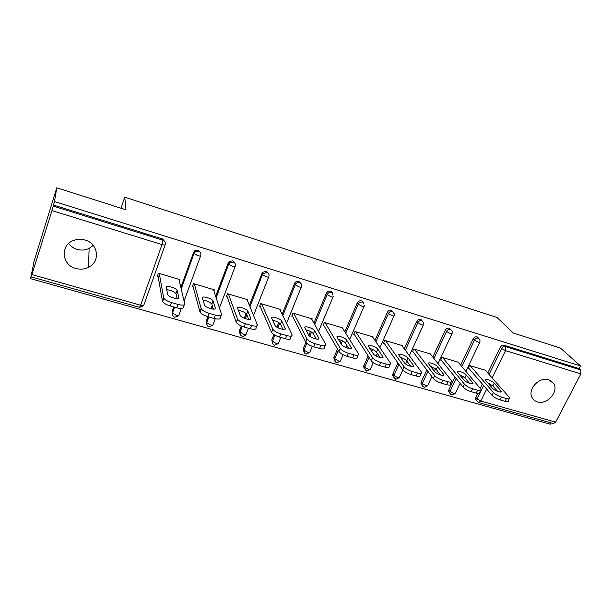 <?xml version="1.0" encoding="UTF-8"?>
<svg xmlns="http://www.w3.org/2000/svg" width="612" height="612" viewBox="0 0 612 612"><rect width="100%" height="100%" fill="white"/><g stroke="black" fill="none" stroke-linecap="round" stroke-linejoin="round"><path stroke-width="0.92" d="M75.804 268.461C80.264 269.678 84.51 269.303 88.526 267.337C100.582 261.89 98.417 243.538 85.03 240.042C81.067 238.902 77.196 239.062 73.425 240.516C59.93 245.29 61.82 265.126 75.804 268.461M68.682 243.477C70.793 246.33 73.608 248.296 77.12 249.382C81.327 250.553 85.32 250.216 89.115 248.373L93.162 245.343M537.405 401.87C546.891 405.175 559.016 391.749 553.776 383.647L548.742 379.715C539.562 376.395 527.49 389.094 531.95 397.303C533.06 399.582 534.873 401.105 537.405 401.87M30.6 278.659L51.974 210.597L54.476 201.562L56.778 187.792L34.058 261.324L30.6 278.659L550.272 424.208L550.984 422.854M56.778 187.792L126.011 209.824L124.749 197.179L121.054 208.248M124.749 197.179L496.959 317.429L513.315 333.05L560.408 348.037L580.589 366.007L579.235 368.608L504.265 345.283L505.611 346.637L580.773 369.985L579.235 368.608M580.773 369.985L580.865 373.894L555.65 422.158L553.455 423.55L478.905 402.612M54.476 201.562L580.589 366.007M468.945 368.439L468.249 368.233L469.542 365.548L485.982 370.421L485.806 370.788M53.405 205.028L162.677 239.017L165.171 242.176M476.817 400.653L475.623 399.284L475.838 397.433L477.781 393.455M480.275 388.345L482.355 384.076M487.772 372.991L500.364 347.195C501.32 345.596 502.62 344.961 504.265 345.283M172.316 314.078L172.064 311.516L173.732 306.941M176.784 298.549L176.975 298.029M180.846 287.403L193.652 252.228L194.922 250.583L198.189 250.063L200.56 252.84M206.588 323.924L206.236 321.178L207.935 316.687M210.933 308.754L212.234 305.319M215.646 296.269L228.238 262.938L229.14 261.615L232.705 260.804L234.932 263.259M239.927 333.464L239.476 330.579L241.281 325.966M244.295 318.248L246.116 313.604M249.367 305.273L262.387 272.432L266.251 271.238L268.354 273.449M272.363 342.72L271.812 339.729L273.893 334.588M276.899 327.152L278.751 322.562M282.109 314.254L294.755 283.042C295.772 281.543 297.149 280.992 298.87 281.39L300.852 283.394M303.919 351.709L303.261 348.71L305.908 342.36M308.83 335.338L310.445 331.467M313.918 323.128L326.341 293.316C327.282 291.557 328.705 290.876 330.602 291.258C332.27 291.947 332.882 293.186 332.438 294.961M334.649 360.437L333.785 357.768L337.503 349.008M340.264 342.567L341.259 340.249M344.854 331.872L357.293 302.894C358.234 301.173 359.634 300.492 361.493 300.867C362.893 301.41 363.52 302.443 363.367 303.965M364.568 368.921L363.566 366.573L368.149 355.886M370.78 349.919L371.247 348.871M374.965 340.448L387.419 312.227C388.368 310.529 389.745 309.856 391.558 310.223L393.401 312.763M393.715 377.176L392.621 375.125L392.881 373.97L397.899 362.901M404.272 348.855L416.764 321.308C417.713 319.64 419.075 318.974 420.834 319.326L422.586 321.407M422.112 385.208L420.972 383.426L421.24 381.987L426.824 369.977M432.822 357.079L445.345 330.159C446.301 328.514 447.64 327.864 449.361 328.2L450.914 329.677M449.797 393.026L448.634 391.473L448.879 389.806L454.961 377.046M460.645 365.127L473.206 338.788C474.162 337.166 475.486 336.524 477.161 336.852L478.676 338.283M458.656 362.771L458.847 362.373L441.986 357.37L440.709 360.101L441.42 360.315M430.817 354.555L431.024 354.118L413.727 348.985L412.457 351.762L413.184 351.977M402.252 346.132L402.474 345.642L384.726 340.379L383.464 343.202L384.221 343.424M372.938 337.487L373.175 336.952L354.952 331.543L353.713 334.412L354.486 334.642M342.835 328.629L343.095 328.024L324.383 322.47L323.159 325.393L323.955 325.622M311.921 319.548L312.212 318.86L292.987 313.153L291.779 316.121L292.59 316.366M280.158 310.238L280.472 309.442L260.72 303.583L259.534 306.597L260.368 306.849M247.5 300.699L247.86 299.765L227.557 293.737L226.386 296.812L227.243 297.065M213.909 290.937L214.33 289.82L193.446 283.616L192.298 286.745L193.185 287.005M179.339 280.985L179.844 279.585L158.363 273.204L157.23 276.387L158.141 276.662M506.461 398.496L501.526 397.089L500.119 399.919L505.045 401.327L506.461 398.496C509.031 399.162 510.117 398.925 509.735 397.777L485.293 370.222M500.119 399.919C496.615 398.779 493.907 397.249 492.002 395.314L493.402 392.483L470.238 365.754M493.402 392.483C495.315 394.411 498.023 395.941 501.526 397.089M494.251 383.188C492.232 380.725 484.344 378.063 485.553 380.251L492.438 388.245C494.481 390.777 502.544 393.508 501.289 391.244L494.251 383.188L492.897 385.927L487.68 382.791M509.215 398.825L508.335 400.592C508.71 401.74 507.616 401.985 505.045 401.327M492.002 395.314L468.432 367.85M497.763 391.466L492.897 385.927M477.628 390.242L472.556 388.788L471.156 391.672L476.228 393.118L477.628 390.242C480.366 390.946 481.529 390.685 481.116 389.469L458.143 362.166M471.156 391.672C467.576 390.51 464.875 388.964 463.054 387.036L464.439 384.16L442.698 357.584M464.439 384.16C466.267 386.08 468.976 387.618 472.556 388.788M466.283 375.018C464.355 372.524 456.139 369.809 457.432 372.104L463.858 379.976C465.801 382.554 474.208 385.33 472.862 382.959L466.283 375.018L464.936 377.811L459.36 374.521M480.565 390.578L479.716 392.323C480.129 393.554 478.967 393.814 476.228 393.118M463.054 387.036L440.908 359.68M469.542 383.357L464.936 377.811M447.999 381.758L442.79 380.266L441.405 383.196L446.615 384.68L447.999 381.758C450.929 382.5 452.161 382.225 451.717 380.924L430.297 353.904M441.405 383.196C437.741 382.003 435.04 380.45 433.311 378.537L434.681 375.607L414.454 349.2M434.681 375.607C436.417 377.52 439.125 379.065 442.79 380.266M437.572 366.642C435.744 364.109 427.184 361.348 428.561 363.742L434.497 371.484C436.341 374.1 445.108 376.923 443.669 374.445L437.572 366.642L436.241 369.472L430.297 366.045M451.151 382.11L450.333 383.823C450.776 385.139 449.537 385.422 446.615 384.68M433.311 378.537L412.672 351.288M440.556 375.003L436.241 369.472M417.552 373.037L412.19 371.499L410.82 374.483L416.175 376.013L417.552 373.037C420.673 373.825 421.997 373.527 421.507 372.142L401.732 345.42M410.82 374.483C407.064 373.266 404.371 371.706 402.742 369.793L404.104 366.817L385.476 340.601M404.104 366.817C405.741 368.715 408.433 370.275 412.19 371.499M408.089 358.035C406.383 355.465 397.433 352.65 398.902 355.151L404.333 362.755C406.054 365.418 415.219 368.286 413.689 365.693L408.089 358.035L406.773 360.919C405.465 359.443 403.362 358.257 400.462 357.354M420.926 373.404L420.138 375.095C420.62 376.487 419.297 376.793 416.175 376.013M402.742 369.793L383.701 342.682M410.767 366.412L406.773 360.919M386.241 364.063L380.725 362.488L379.371 365.525L384.879 367.093L386.241 364.063C389.576 364.905 390.984 364.591 390.464 363.123L372.417 336.722M379.371 365.525C375.523 364.278 372.838 362.709 371.316 360.805L372.654 357.775L355.725 331.773M372.654 357.775C374.184 359.665 376.877 361.241 380.725 362.488M377.811 349.192C376.235 346.591 366.871 343.722 368.432 346.331L373.335 353.79C374.919 356.49 384.512 359.412 382.882 356.704L377.811 349.192L376.51 352.122C375.148 350.554 372.922 349.33 369.816 348.45M389.859 364.454L389.11 366.121C389.622 367.598 388.215 367.927 384.879 367.093M371.316 360.805L353.966 333.831M380.144 357.561L376.51 352.122M354.027 354.845L348.358 353.216L347.019 356.306L352.688 357.921L354.027 354.845C357.592 355.725 359.099 355.396 358.54 353.835L342.315 327.795M347.019 356.306C343.08 355.037 340.402 353.453 338.987 351.563L340.31 348.48L325.179 322.708M340.31 348.48C341.733 350.362 344.411 351.938 348.358 353.216M346.69 340.111C345.26 337.472 335.452 334.55 337.113 337.266L341.458 344.564C342.888 347.302 352.948 350.286 351.212 347.463L346.69 340.111L345.405 343.095C344.005 341.42 341.641 340.157 338.321 339.308M357.928 355.251L357.209 356.888C357.752 358.456 356.245 358.8 352.688 357.921M338.987 351.563L323.434 324.735M348.664 348.45L345.405 343.095M320.879 345.352L315.042 343.676L313.727 346.82L319.556 348.488L320.879 345.352C324.689 346.285 326.295 345.933 325.714 344.296L311.409 318.623M313.727 346.82C309.756 345.543 307.094 343.975 305.755 342.116L307.025 338.91L293.806 313.398M307.025 338.91L307.063 338.979C308.41 340.83 311.072 342.399 315.042 343.676M316.282 339.071L313.436 333.808L314.698 330.771C313.436 328.116 303.238 325.133 304.891 327.91L308.693 335.116C310.039 337.901 320.466 340.869 318.645 337.969L314.698 330.771L313.428 333.8C311.982 332.025 309.488 330.725 305.946 329.922M325.087 345.772L324.391 347.402C324.972 349.054 323.365 349.414 319.556 348.488M305.717 342.047L292.085 315.371M299.696 282.675L299.796 281.857M286.753 335.575L280.747 333.854L279.447 337.059L285.452 338.773L286.753 335.575C290.7 336.554 292.452 336.225 291.993 334.596L279.653 309.198M279.447 337.059C275.522 335.804 272.898 334.274 271.575 332.454L272.761 329.065L261.561 303.827M272.761 329.065L272.86 329.264C274.191 331.069 276.823 332.599 280.747 333.854M281.803 321.17L281.757 321.07C280.464 318.431 270.29 315.532 271.713 318.225L275.002 325.454C276.379 328.223 286.783 331.107 285.2 328.292L281.803 321.17L280.503 324.153C278.919 322.287 276.295 321.002 272.646 320.283M291.427 335.973L290.692 337.755C291.144 339.4 289.399 339.737 285.452 338.773M271.476 332.255L259.878 305.725M282.974 329.401L280.556 324.253M262.678 273.013L262.41 272.478M251.608 325.507L245.42 323.74L244.142 326.999L250.323 328.766L251.608 325.507C255.694 326.525 257.583 326.227 257.285 324.612L247.011 299.513M244.142 326.999C240.256 325.775 237.67 324.276 236.362 322.509L237.471 318.921L228.414 293.997M237.471 318.921L237.632 319.25C238.94 321.009 241.533 322.509 245.42 323.74M247.959 311.294L247.868 311.095C246.552 308.471 236.385 305.648 237.578 308.257L240.309 315.509C241.717 318.263 252.121 321.055 250.767 318.332L247.959 311.294L246.636 314.239C244.899 312.281 242.145 310.995 238.366 310.376M256.788 325.867L256.007 327.833C256.298 329.455 254.408 329.769 250.323 328.766M236.209 322.172L226.784 295.764M248.694 319.433L246.735 314.43M229.11 262.609L229.232 261.844M215.393 315.142L209.013 313.313L207.759 316.633L214.131 318.454L215.393 315.142C219.616 316.19 221.666 315.922 221.521 314.339L213.458 289.56M207.759 316.633C203.918 315.432 201.356 313.971 200.078 312.25L201.111 308.471L194.333 283.884M201.111 308.471L201.317 308.93C202.61 310.644 205.173 312.105 209.013 313.313M213.129 301.127L212.999 300.836C211.66 298.228 201.478 295.474 202.434 297.998L204.576 305.258C206.007 307.997 216.426 310.712 215.317 308.073L213.129 301.127L211.79 304.034C209.878 301.976 206.971 300.699 203.069 300.201M221.1 315.44L220.266 317.62C220.404 319.219 218.354 319.495 214.131 318.454M199.872 311.783L192.765 285.467M213.412 309.152L211.928 304.325M178.061 304.447L171.482 302.565L170.251 305.954L176.822 307.828L178.061 304.447C182.437 305.533 184.64 305.304 184.671 303.743L178.949 279.317M170.251 305.954C166.449 304.768 163.924 303.345 162.662 301.67L163.633 297.692L159.273 273.48M163.633 297.692L163.878 298.289C165.148 299.949 167.68 301.379 171.482 302.565M177.266 290.654L177.105 290.279C175.751 287.686 165.538 285.001 166.257 287.441L167.749 294.693C169.203 297.409 179.653 300.064 178.788 297.508L177.266 290.654L175.919 293.531C173.8 291.358 170.725 290.096 166.701 289.736M184.327 304.684L183.447 307.086C183.409 308.662 181.198 308.907 176.822 307.828M162.417 301.073L157.812 274.757M177.09 298.549L176.088 293.913M580.865 373.894L505.543 350.638L492.163 377.918M489.401 383.533L489.019 384.321M486.67 389.102L480.803 401.067L555.65 422.158M489.049 374.429L501.695 348.557C502.659 346.958 503.967 346.315 505.611 346.637L505.543 350.638L501.695 348.557L500.364 347.195M475.838 397.433L477.069 398.932L480.803 401.067L478.76 402.574L476.847 400.791L477.069 398.932L483.618 385.545M32.13 274.643L140.645 305.22L161.996 244.57L51.974 210.597M53.221 206.106L162.922 240.179L162.677 239.017M161.996 244.57L162.922 240.179C164.957 241.036 165.73 242.482 165.24 244.532C165.179 245.137 164.093 245.152 161.996 244.57M31.342 276.93L139.49 307.3L140.645 305.22C142.718 305.725 143.812 305.618 143.919 304.883L165.133 244.831M477.528 401.847L475.623 399.284M448.879 389.806L450.034 391.298L453.76 393.447L455.466 393.072L460.109 383.403M461.853 366.55L474.461 340.134L478.309 342.23L479.953 342.039L479.923 339.599L478.431 338.191C476.748 337.862 475.425 338.512 474.461 340.134L473.206 338.788M450.516 394.235L449.782 392.973L450.034 391.298L456.147 378.507M421.24 381.987L422.311 383.472L427.926 371.43M433.954 358.494L446.531 331.497L445.345 330.159M392.881 373.97L393.883 375.447L398.917 364.347M401.464 358.754L401.885 357.821M405.32 350.255L417.858 322.639L416.764 321.308M363.796 365.739L364.706 367.208L369.074 357.324M371.721 351.342L372.578 349.406M375.921 341.84L388.429 313.535L387.419 312.227M333.945 357.301L334.756 358.754L338.337 350.439M341.106 343.982L342.468 340.823M345.719 333.257L358.211 304.195L357.293 302.894M303.292 348.626L304.011 350.079L306.826 343.34M309.779 336.263L311.523 332.079M314.683 324.505L327.16 294.594L326.341 293.316M301.242 287.173L286.531 323.35M280.793 337.442L278.575 342.896C278.751 343.669 277.932 343.829 276.096 343.386L272.432 341.167L274.857 335.162M271.812 339.729L272.99 344.181M277.871 327.711L279.684 323.235M282.767 315.608L295.252 284.733L294.54 283.471M268.645 277.037L253.521 315.432M248.48 328.239L246.292 333.785C246.407 334.55 245.519 334.695 243.637 334.244L239.988 332.002L242.199 326.349M239.476 330.579L240.539 335.009M245.228 318.615L246.797 314.599M249.918 306.62L262.456 274.589L261.852 273.35M235.123 266.61L219.417 307.867M215.279 318.745L213.121 324.421C213.16 325.171 212.211 325.309 210.26 324.834L206.634 322.585L208.776 316.924M206.236 321.178L207.177 325.569M211.79 308.953L212.647 306.673M216.082 297.6L228.72 264.162L228.238 262.938M200.629 255.877L184.044 301.066M181.32 308.502L179.01 314.79C178.979 315.532 177.954 315.654 175.95 315.165L172.339 312.908L174.435 307.147M172.064 311.516L172.859 315.853M181.152 288.719L194.012 253.429L193.652 252.228M422.816 386.432L422.043 384.917L422.311 383.472L426.036 385.637L427.842 385.239L431.873 376.632M450.363 333.601L452.115 333.395L452.184 331.237L450.554 329.531C448.833 329.195 447.487 329.845 446.531 331.497L450.363 333.601M394.403 378.43L393.615 376.61L393.883 375.447L397.593 377.619C399.047 377.987 399.69 377.841 399.514 377.199L402.834 369.916M421.691 324.75C423.16 325.163 423.779 325.087 423.55 324.528L423.695 322.731L421.951 320.65C420.176 320.298 418.815 320.956 417.858 322.639L421.691 324.75M365.242 370.206L364.706 367.208L368.409 369.396C369.962 369.778 370.635 369.633 370.444 368.944L373.251 362.641M392.254 315.662C393.814 316.098 394.472 316.022 394.235 315.425L394.426 314.078L392.583 311.523C390.762 311.164 389.385 311.829 388.429 313.535L392.254 315.662M335.307 361.769L334.756 358.754L338.451 360.958C340.104 361.363 340.823 361.202 340.624 360.476L343.095 354.746M362.419 302.152C360.56 301.777 359.152 302.458 358.211 304.195L362.021 306.329C363.681 306.788 364.385 306.704 364.132 306.084L364.308 305.258M304.569 353.093L304.011 350.079L307.691 352.29C309.442 352.719 310.215 352.55 310.001 351.785L312.281 346.354M331.436 292.528C329.531 292.146 328.101 292.834 327.16 294.594L330.962 296.736C332.729 297.225 333.479 297.141 333.211 296.483L333.28 296.246M294.755 283.042L295.282 284.771L299.046 286.883C300.89 287.395 301.693 287.311 301.456 286.645C302.022 284.748 301.402 283.41 299.597 282.637C297.868 282.247 296.491 282.798 295.466 284.297L282.79 315.654M262.387 272.432L262.992 273.671L262.51 274.681L266.228 276.754C268.132 277.274 268.997 277.213 268.836 276.563C269.379 274.627 268.729 273.258 266.87 272.47L262.992 273.671L262.456 274.589L249.964 306.727M229.14 261.615L229.622 262.831L228.796 264.3L232.476 266.327C234.442 266.87 235.375 266.824 235.283 266.189C235.811 264.216 235.123 262.823 233.203 262.012L229.622 262.831L228.72 264.162L216.135 297.784M194.922 250.583L195.289 251.777L194.111 253.62L197.745 255.609C199.772 256.168 200.782 256.137 200.767 255.518C201.279 253.506 200.545 252.09 198.571 251.257L195.289 251.777L194.012 253.429L181.221 288.994M500.907 390.693L500.218 392.078M472.548 382.492L471.89 383.854M443.425 374.07L442.797 375.401M413.513 365.41L412.916 366.71M382.768 356.521L382.209 357.768M351.158 347.371L350.645 348.557M318.645 337.969L318.179 339.079M285.2 328.292L284.779 329.317M250.767 318.332L250.407 319.257M215.317 308.073L215.011 308.884M178.788 297.508L178.543 298.189M89.115 248.373L88.526 267.337M550.54 380.473L553.776 383.647M451.954 395.038L455.221 393.585M462.527 378.361L463.414 376.51M465.893 371.339L479.754 342.452M448.634 391.473L451.778 394.992M424.277 387.274L427.589 385.782M434.367 371.308L435.553 368.776M437.985 363.566L451.908 333.838M420.972 383.426L424.108 387.228M395.887 379.302L399.246 377.772M405.572 363.926L406.881 361.057M409.336 355.671L423.336 324.995M392.621 375.125L395.734 379.256M366.764 371.117L370.176 369.556M376.196 356.016L377.359 353.399M379.907 347.67L394.013 315.922M363.566 366.573L366.619 371.086M336.875 362.725L340.341 361.118M346.147 347.685L346.996 345.719M349.659 339.568L363.903 306.597M333.785 357.768L334.603 359.229C334.473 360.958 335.192 362.113 336.738 362.694M306.184 354.111L309.718 352.451M315.41 338.887L315.754 338.084M318.546 331.429L332.982 297.027M303.261 348.71L303.98 350.156C303.636 352.091 304.332 353.392 306.061 354.08M274.658 345.252L278.269 343.554M279.715 323.266L277.909 327.726M274.895 335.185L272.455 341.213C272.072 343.187 272.776 344.525 274.551 345.229M242.268 336.164C243.851 336.432 245.083 335.85 245.963 334.412M246.843 314.706L245.305 318.638M242.275 326.38L240.034 332.109C239.675 334.098 240.386 335.437 242.176 336.133M208.983 326.816L212.548 325.377M212.708 306.857L211.905 308.976M208.891 316.962L206.695 322.753C206.359 324.75 207.093 326.097 208.899 326.793M174.749 317.2L178.168 316.052M174.588 307.186L172.423 313.13C172.102 315.142 172.859 316.488 174.68 317.184M139.544 307.316L142.81 306.405M501.289 391.244L500.891 392.047M472.862 382.959L472.449 383.808M443.669 374.445L443.241 375.347M413.689 365.693L413.245 366.657M382.882 356.704L382.423 357.722M351.212 347.463L350.745 348.534M307.063 338.979L305.755 342.116M281.757 321.07L280.503 324.153M272.86 329.264L271.575 332.454M247.868 311.095L246.636 314.239M237.632 319.25L236.362 322.509M212.999 300.836L211.79 304.034M201.317 308.93L200.078 312.25M177.105 290.279L175.919 293.531M163.878 298.289L162.662 301.67"/></g></svg>
